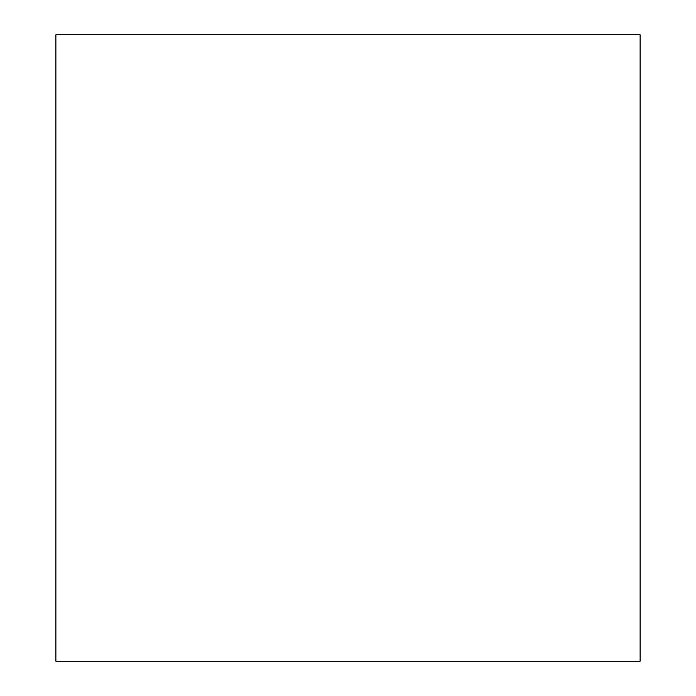 <?xml version="1.0" encoding="UTF-8"?>
<svg xmlns="http://www.w3.org/2000/svg" width="696" height="696" viewBox="0 0 696 696"><rect width="100%" height="100%" fill="white"/><g stroke="black" fill="none" stroke-linecap="round" stroke-linejoin="round"><path stroke-width="1.04" d="M55.88 661.2L640.12 661.2L640.12 34.8L55.88 34.8L55.88 661.2"/></g></svg>

